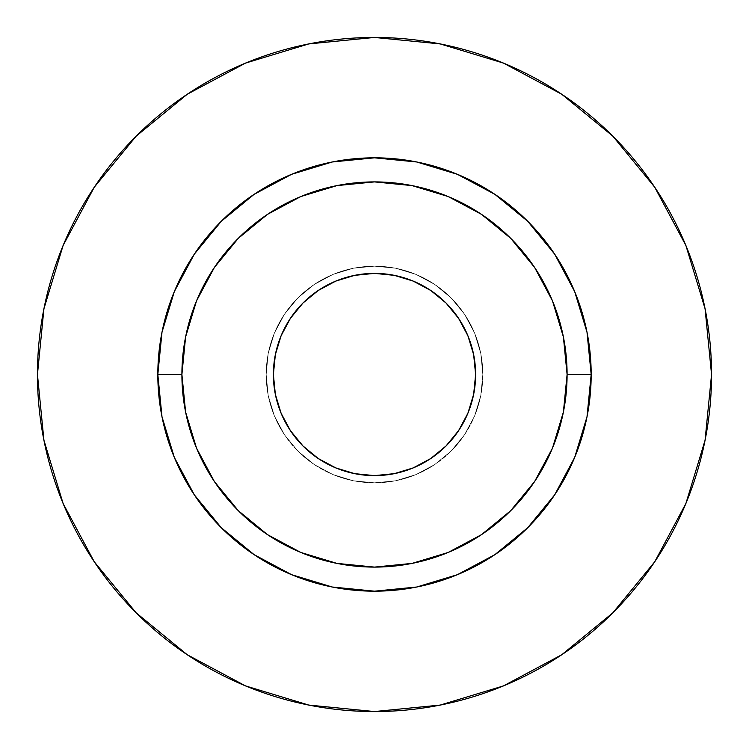<?xml version="1.0" encoding="UTF-8"?>
<svg xmlns="http://www.w3.org/2000/svg" width="749" height="749" viewBox="0 0 749 749"><rect width="100%" height="100%" fill="white"/><g stroke="black" fill="none" stroke-linecap="round" stroke-linejoin="round"><path stroke-width="0.56" stroke-dasharray="3.75 2.81" d="M273.385 374.5A101.115 101.115 0 0 0 374.5 475.615A101.115 101.115 0 0 0 475.615 374.5L473.668 394.227L467.919 413.195L458.575 430.675L446.001 446.001L430.675 458.575L413.195 467.919L394.227 473.668L374.5 475.615L354.773 473.668L335.805 467.919L318.325 458.575L302.999 446.001L290.425 430.675L281.081 413.195L275.332 394.227L273.385 374.5L275.332 354.773L281.081 335.805L290.425 318.325L302.999 302.999L318.325 290.425L335.805 281.081L354.773 275.332L374.5 273.385L394.227 275.332L413.195 281.081L430.675 290.425L446.001 302.999L458.575 318.325L467.919 335.805L473.668 354.773L475.615 374.5A101.115 101.115 0 0 0 374.5 273.385A101.115 101.115 0 0 0 273.385 374.5M482.833 374.5A108.333 108.333 0 0 1 374.5 482.833A108.333 108.333 0 0 1 266.167 374.5A108.333 108.333 0 0 0 374.5 482.833A108.333 108.333 0 0 0 482.833 374.5L480.755 395.631L474.594 415.957L464.577 434.692L451.104 451.104L434.692 464.577L415.957 474.594L395.631 480.755L374.5 482.833L353.369 480.755L333.043 474.594L314.308 464.577L297.896 451.104L284.423 434.692L274.406 415.957L268.245 395.631L266.167 374.5L268.245 353.369L274.406 333.043L284.423 314.308L297.896 297.896L314.308 284.423L333.043 274.406L353.369 268.245L374.5 266.167L395.631 268.245L415.957 274.406L434.692 284.423L451.104 297.896L464.577 314.308L474.594 333.043L480.755 353.369L482.833 374.5A108.333 108.333 0 0 0 374.5 266.167A108.333 108.333 0 0 0 266.167 374.5A108.333 108.333 0 0 1 374.5 266.167A108.333 108.333 0 0 1 482.833 374.5L480.755 353.369L474.594 333.043L464.577 314.308L451.104 297.896L434.692 284.423L415.957 274.406L395.631 268.245L374.5 266.167L353.369 268.245L333.043 274.406L314.308 284.423L297.896 297.896L284.423 314.308L274.406 333.043L268.245 353.369L266.167 374.5L268.245 395.631L274.406 415.957L284.423 434.692L297.896 451.104L314.308 464.577L333.043 474.594L353.369 480.755L374.5 482.833L395.631 480.755L415.957 474.594L434.692 464.577L451.104 451.104L464.577 434.692L474.594 415.957L480.755 395.631L482.833 374.5M181.904 374.5A192.596 192.596 0 0 0 374.5 567.096A192.596 192.596 0 0 0 567.096 374.5A192.596 192.596 0 0 0 374.5 181.904A192.596 192.596 0 0 0 181.904 374.5A192.596 192.596 0 0 0 374.5 567.096A192.596 192.596 0 0 0 567.096 374.5A192.596 192.596 0 0 0 374.5 181.904A192.596 192.596 0 0 0 181.904 374.5M654.682 561.844L685.897 503.487L705.071 440.253L711.55 374.5A337.05 337.05 0 0 0 374.5 37.45A337.05 337.05 0 0 0 37.45 374.5A337.05 337.05 0 0 0 374.5 711.55A337.05 337.05 0 0 0 711.55 374.5L705.071 308.747L685.897 245.513L654.748 187.241M561.844 94.318L503.487 63.103L440.253 43.929L374.5 37.45L308.747 43.929L245.513 63.103L187.241 94.252M94.318 187.156L63.103 245.513L43.929 308.747L37.45 374.5L43.929 440.253L63.103 503.487L94.252 561.759M187.156 654.682L245.513 685.897L308.747 705.071L374.5 711.55L440.253 705.071L503.487 685.897L561.759 654.748"/><path stroke-width="1.12" d="M475.615 374.5A101.115 101.115 0 0 1 374.5 475.615A101.115 101.115 0 0 1 273.385 374.5L275.332 354.773L281.081 335.805L290.425 318.325L302.999 302.999L318.325 290.425L335.805 281.081L354.773 275.332L374.5 273.385L394.227 275.332L413.195 281.081L430.675 290.425L446.001 302.999L458.575 318.325L467.919 335.805L473.668 354.773L475.615 374.5L473.668 394.227L467.919 413.195L458.575 430.675L446.001 446.001L430.675 458.575L413.195 467.919L394.227 473.668L374.5 475.615L354.773 473.668L335.805 467.919L318.325 458.575L302.999 446.001L290.425 430.675L281.081 413.195L275.332 394.227L273.385 374.5A101.115 101.115 0 0 1 374.5 273.385A101.115 101.115 0 0 1 475.615 374.5M567.096 374.5L591.176 374.5A216.676 216.676 0 0 1 374.5 591.176A216.676 216.676 0 0 1 157.824 374.5L181.904 374.5A192.596 192.596 0 0 1 374.5 181.904A192.596 192.596 0 0 1 567.096 374.5A192.596 192.596 0 0 1 374.5 567.096A192.596 192.596 0 0 1 181.904 374.5L185.602 412.072L196.556 448.202L214.354 481.504L238.313 510.687L267.496 534.646L300.798 552.444L336.928 563.398L374.5 567.096L412.072 563.398L448.202 552.444L481.504 534.646L510.687 510.687L534.646 481.504L552.444 448.202L563.398 412.072L567.096 374.5L563.398 336.928L552.444 300.798L534.646 267.496L510.687 238.313L481.504 214.354L448.202 196.556L412.072 185.602L374.5 181.904L336.928 185.602L300.798 196.556L267.496 214.354L238.313 238.313L214.354 267.496L196.556 300.798L185.602 336.928L181.904 374.5L157.824 374.5L161.99 332.228L174.32 291.586L194.337 254.126L221.292 221.292L254.126 194.337L291.586 174.32L332.228 161.99L374.5 157.824L416.772 161.99L457.414 174.32L494.874 194.337L527.708 221.292L554.663 254.126L574.68 291.586L587.01 332.228L591.176 374.5L587.01 416.772L574.68 457.414L554.663 494.874L527.708 527.708L494.874 554.663L457.414 574.68L416.772 587.01L374.5 591.176L332.228 587.01L291.586 574.68L254.126 554.663L221.292 527.708L194.337 494.874L174.32 457.414L161.99 416.772L157.824 374.5A216.676 216.676 0 0 1 374.5 157.824A216.676 216.676 0 0 1 591.176 374.5L567.096 374.5M37.45 374.5A337.05 337.05 0 0 1 374.5 37.45A337.05 337.05 0 0 1 711.55 374.5A337.05 337.05 0 0 1 374.5 711.55A337.05 337.05 0 0 1 37.45 374.5L43.929 440.253L63.103 503.487L94.252 561.759L136.168 612.832L187.241 654.748L245.513 685.897L308.747 705.071L374.5 711.55L440.253 705.071L503.487 685.897L561.759 654.748L612.832 612.832L654.748 561.759L685.897 503.487L705.071 440.253L711.55 374.5L705.071 308.747L685.897 245.513L654.748 187.241L612.832 136.168L561.759 94.252L503.487 63.103L440.253 43.929L374.5 37.45L308.747 43.929L245.513 63.103L187.241 94.252L136.168 136.168L94.252 187.241L63.103 245.513L43.929 308.747L37.45 374.5M654.748 187.241L612.832 136.168L561.844 94.318M187.241 94.252L136.168 136.168L94.318 187.156M94.252 561.759L136.168 612.832L187.156 654.682M561.759 654.748L612.832 612.832L654.682 561.844"/></g></svg>
